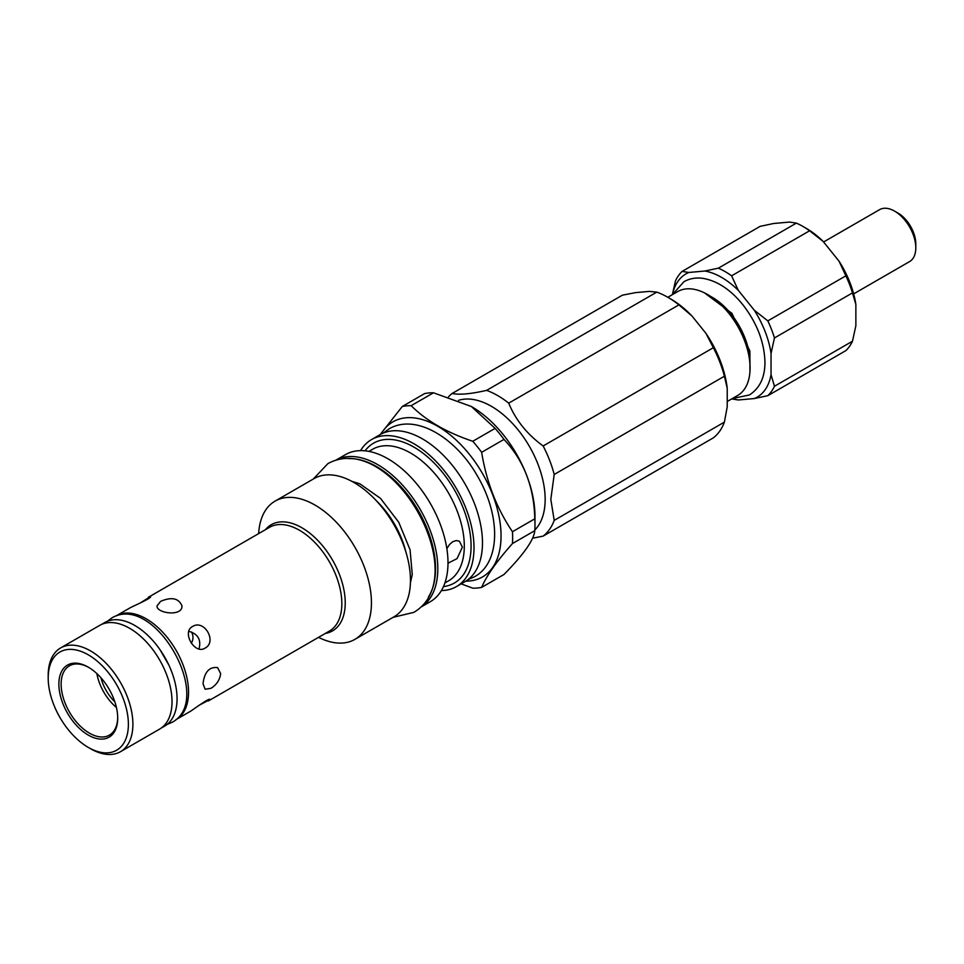 <?xml version="1.0" encoding="UTF-8"?>
<svg xmlns="http://www.w3.org/2000/svg" width="964" height="964" viewBox="0 0 964 964"><rect width="100%" height="100%" fill="white"/><g stroke="black" fill="none" stroke-linecap="round" stroke-linejoin="round"><path stroke-width="1.45" d="M161.133 728.133L164.675 726.097A59.816 34.535 -120 0 0 177.063 698.707A59.816 34.535 -120 0 0 150.95 638.517A59.816 34.535 -120 0 0 104.859 622.491L101.316 624.539M191.583 631.998C193.523 636.035 193.427 639.759 191.306 643.169M96.858 673.583A36.777 21.232 -120 0 0 116.427 707.48M100.943 677.764A31.836 18.376 -120 0 0 114.849 701.852M554.204 520.379L550.818 499.376L554.204 474.469L724.398 376.213L727.23 388.275L727.23 406.784L724.398 422.112L554.204 520.379A84.76 48.935 -120 0 1 543.154 536.105L713.348 437.849A84.76 48.935 -120 0 0 724.398 422.112M532.477 538.249L543.154 536.105M486.603 390.372C470.589 394.023 459.105 395.047 452.176 393.445L622.37 295.189L635.469 292.634L649.35 291.393L656.797 292.116L486.603 390.372A84.76 48.935 -120 0 1 508.715 403.145L678.909 304.877L692.007 316.023L705.901 333.303L713.348 347.715L543.154 445.971C527.127 434.318 515.656 420.039 508.715 403.145M534.839 529.983A75.963 43.862 -120 0 0 545.154 499.376A75.963 43.862 -120 0 0 515.089 426.329A75.963 43.862 -120 0 0 458.539 400.337M554.204 474.469A84.76 48.935 -120 0 0 543.154 445.971M452.176 393.445A84.76 48.935 -120 0 0 448.513 396.794M724.398 376.213A84.76 48.935 -120 0 0 713.348 347.715M678.909 304.877A84.76 48.935 -120 0 0 667.859 297.31A84.76 48.935 -120 0 0 656.797 292.116M727.23 388.275A80.759 46.634 -120 0 0 705.901 333.303M692.007 316.023A80.759 46.634 -120 0 0 670.691 298.936L667.859 297.31M852.477 292.899L855.863 304.479L855.863 325.724L852.477 341.22L774.441 386.263L771.043 374.695L771.043 353.451L774.441 337.954L852.477 292.899A75.963 43.862 -120 0 0 845.85 275.837L767.826 320.892L754.282 310.227L738.34 290.393L731.592 275.812L809.615 230.77L823.16 241.434L839.09 261.256L845.85 275.837M760.138 226.359L773.682 223.491L789.624 222.069L796.372 223.118L718.349 268.173L704.804 271.029L688.874 272.463L682.114 271.402L760.138 226.359M682.114 271.402A75.963 43.862 -120 0 0 675.487 280.825L672.354 294.671L683.946 281.693C689.826 278.415 696.345 277.331 703.503 278.451C717.662 281.09 730.736 289.815 742.738 304.588C756.861 322.759 764.259 341.834 764.946 361.801C765.054 377.153 759.861 388.215 749.365 394.987L732.327 398.542M731.592 398.915L738.34 399.976L754.282 398.554L767.826 395.686L845.85 350.631A75.963 43.862 -120 0 0 852.477 341.22M771.043 353.451A71.167 41.091 -120 0 0 754.282 310.227M738.34 290.393A71.167 41.091 -120 0 0 704.804 271.029M688.874 272.463A71.167 41.091 -120 0 0 672.474 294.43M732.592 398.566A71.167 41.091 -120 0 0 738.34 399.976M754.282 398.554A71.167 41.091 -120 0 0 771.043 374.695M774.441 337.954A75.963 43.862 -120 0 0 767.826 320.892M731.592 275.812A75.963 43.862 -120 0 0 718.349 268.173M823.16 241.434A71.167 41.091 -120 0 0 806.386 228.432L803 226.468A75.963 43.862 -120 0 0 796.372 223.118M855.863 304.479A71.167 41.091 -120 0 0 839.09 261.256M809.615 230.77A75.963 43.862 -120 0 0 803 226.468M767.826 395.686A75.963 43.862 -120 0 0 774.441 386.263M727.23 401.494L737.653 395.469A59.973 34.632 -120 0 0 744.389 389.227A59.973 34.632 -120 0 0 733.484 319.59A59.973 34.632 -120 0 0 677.68 291.598L667.823 297.286M823.593 241.976L879.602 209.646A29.992 17.316 60 0 1 894.592 211.128A29.992 17.316 60 0 1 915.8 247.856A29.992 17.316 60 0 1 909.594 261.581L853.658 293.875M894.592 211.128L897.99 213.08A25.184 14.544 60 0 1 915.8 243.94L915.8 247.856M175.954 719.674A59.889 34.584 -120 0 0 176.135 719.566L190.607 711.215C195.776 707.709 209.682 697.514 210.019 699.503L198.994 705.359M139.973 603.139L150.553 596.523C152.119 597.801 136.334 604.753 130.718 607.477L116.246 615.827A59.889 34.584 -120 0 0 116.066 615.936M205.007 648.145C194.728 654.966 181.497 632.023 192.535 626.54C204.248 618.888 217.49 641.819 205.007 648.145M199.006 648.977C201.356 639.771 197.957 633.89 188.811 631.324M210.911 688.344L205.139 689.236L203.018 683.789C204.464 671.98 209.333 666.594 217.611 667.63L220.66 673.607C219.828 679.921 216.575 684.838 210.911 688.344M160.663 601.331C171.628 596.68 178.726 598.186 181.955 605.886C182.714 616.984 156.252 613.357 157.012 605.874L160.663 601.331M503.991 439.415C523.753 460.406 534.02 486.868 534.791 518.825L512.462 531.718C496.713 508.414 486.446 481.94 481.651 452.309L503.991 439.415A99.955 57.707 -120 0 0 495.11 428.377L472.782 441.271C446.754 432.571 426.221 420.714 411.158 405.687L433.499 392.794L471.372 406.507L495.11 428.377M461.154 583.871L472.782 588.173A99.955 57.707 -120 0 0 481.651 587.377C486.446 575.93 496.713 561.325 512.462 543.551L534.791 530.658C534.02 539.78 523.753 554.396 503.991 574.484L481.651 587.377M433.499 392.794A99.955 57.707 -120 0 0 424.618 393.589L402.289 406.483L380.19 434.583M481.651 452.309A99.955 57.707 -120 0 0 472.782 441.271M411.158 405.687A99.955 57.707 -120 0 0 402.289 406.483M512.462 543.551A99.955 57.707 -120 0 0 512.655 537.743A99.955 57.707 -120 0 0 512.462 531.718M465.841 581.135A89.556 51.707 -120 0 0 501.051 535.948A89.556 51.707 -120 0 0 452.164 436.523A89.556 51.707 -120 0 0 380.985 434.149M534.791 530.658A99.955 57.707 -120 0 0 534.984 524.85A99.955 57.707 -120 0 0 534.791 518.825M534.984 524.85L534.984 516.355A89.556 51.707 -120 0 0 471.649 406.663A89.556 51.707 -120 0 0 471.517 406.591M446.85 548.673L449.561 544.455L452.827 541.66L456.321 540.551L459.43 541.25L462.383 547.178L457.069 558.602L447.983 563.241M441.367 590.571A84.88 49.007 -120 0 0 456.418 586.606L464.901 581.702A84.88 49.007 -120 0 0 482.482 542.853A84.88 49.007 -120 0 0 445.428 457.43A84.88 49.007 -120 0 0 380.021 434.68L371.538 439.584A84.88 49.007 -120 0 0 360.572 450.622M456.418 586.606A84.88 49.007 -120 0 0 473.999 547.745A84.88 49.007 -120 0 0 436.945 462.322A84.88 49.007 -120 0 0 371.538 439.584M447.995 562.759A84.88 49.007 -120 0 0 410.941 477.337A84.88 49.007 -120 0 0 345.534 454.598L335.713 460.262A84.88 49.007 -120 0 1 401.012 483.482A84.88 49.007 -120 0 1 437.813 568.639A84.88 49.007 -120 0 1 420.605 607.272L430.414 601.62A84.88 49.007 -120 0 0 447.995 562.759M428.426 596.957A83.278 48.08 -120 0 0 435.547 568.639A83.278 48.08 -120 0 0 348.57 458.659M318.542 637.349A79.831 46.091 -120 0 0 354.897 639.373L393.927 616.852A79.831 46.091 -120 0 0 410.459 580.304A79.831 46.091 -120 0 0 375.611 499.967A79.831 46.091 -120 0 0 314.095 478.578L275.077 501.111A79.831 46.091 -120 0 0 258.653 533.61M354.897 639.373A79.831 46.091 -120 0 0 371.441 602.837A79.831 46.091 -120 0 0 336.593 522.5A79.831 46.091 -120 0 0 275.077 501.111M176.135 719.566A59.889 34.584 -120 0 0 188.546 692.152A59.889 34.584 -120 0 0 162.398 631.878A59.889 34.584 -120 0 0 116.246 615.827M88.29 747.413L90.556 748.727A59.889 34.584 -120 0 0 120.5 751.691L159.626 729.097A59.889 34.584 -120 0 0 172.026 701.684A59.889 34.584 -120 0 0 145.889 641.409A59.889 34.584 -120 0 0 99.738 625.359L60.599 647.953A59.889 34.584 -120 0 0 48.2 675.366L48.2 677.981A56.695 32.728 -120 0 0 88.29 747.413A56.695 32.728 -120 0 0 128.381 724.277A56.695 32.728 -120 0 0 88.29 654.833A56.695 32.728 -120 0 0 48.2 677.981M120.5 751.691A59.889 34.584 -120 0 0 132.899 724.277A59.889 34.584 -120 0 0 106.763 664.003A59.889 34.584 -120 0 0 60.599 647.953M117.704 718.108A41.609 24.016 -120 0 0 88.29 667.16A41.609 24.016 -120 0 0 58.864 684.139A41.609 24.016 -120 0 0 88.29 735.098A41.609 24.016 -120 0 0 117.704 718.108M88.857 667.498A40.006 23.1 -120 0 0 69.42 665.823A40.006 23.1 -120 0 0 69.42 712.022A40.006 23.1 -120 0 0 109.426 735.122A40.006 23.1 -120 0 0 117.704 717.445M749.956 364.272A53.333 30.8 -120 0 0 710.854 296.538M443.44 586.594A80.759 46.634 -120 0 0 471.083 546.07A80.759 46.634 -120 0 0 429.269 458.382A80.759 46.634 -120 0 0 365.055 450.827M444.886 582.967L448.573 580.834A75.963 43.862 -120 0 0 464.299 546.07A75.963 43.862 -120 0 0 431.137 469.613A75.963 43.862 -120 0 0 372.598 449.26L368.923 451.393M405.952 552.203A65.889 38.042 -120 0 0 376.093 500.485M325.302 633.444A61.298 35.391 -120 0 0 345.233 602.837A61.298 35.391 -120 0 0 314.095 536.827A61.298 35.391 -120 0 0 265.413 529.706M208.248 701.021L329.435 631.059A59.889 34.584 -120 0 0 341.834 603.645A59.889 34.584 -120 0 0 315.698 543.371A59.889 34.584 -120 0 0 269.534 527.32L148.36 597.282M107.474 621.226L112.089 617.767C154.65 593.029 214.683 698.972 172.375 722.205L167.085 724.458M159.795 649.375L168.869 665.076M383.359 433.041L389.203 428.787C416.183 413.11 456.02 438.21 477.373 475.915C500.798 515.595 500.834 562.313 474.601 576.701L467.998 579.629M313.24 479.084L327.893 463.624C391.348 428.92 474.975 576.58 413.773 612.381L393.059 617.346M351.8 481.313L359.933 483.868L380.515 498.388L398.783 522.295L410.074 549.793L412.255 574.568L410.411 582.834M749.956 371.586L749.884 351.041L731.893 313.3L704.515 292.887"/></g></svg>
